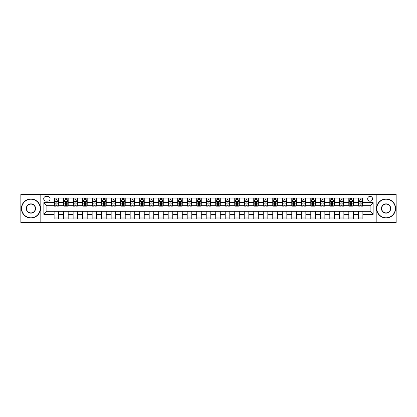 <?xml version="1.0" encoding="UTF-8"?>
<svg xmlns="http://www.w3.org/2000/svg" width="417" height="417" viewBox="0 0 417 417"><rect width="100%" height="100%" fill="white"/><g stroke="black" fill="none" stroke-linecap="round" stroke-linejoin="round"><path stroke-width="0.63" d="M370.103 196.334A2.434 2.434 0 0 0 367.669 198.768A2.434 2.434 0 0 0 370.103 201.197A2.434 2.434 0 0 0 372.537 198.768A2.434 2.434 0 0 0 370.103 196.334M376.186 222.569L396.15 222.569L396.15 194.431L376.186 194.431L376.186 222.569L40.814 222.569L40.814 194.431L20.85 194.431L20.85 222.569L40.814 222.569M46.058 201.124L47.731 201.124A2.356 2.356 0 0 0 50.092 198.768A2.356 2.356 0 0 0 47.731 196.407L46.058 196.407A2.356 2.356 0 0 0 43.702 198.768A2.356 2.356 0 0 0 46.058 201.124M376.186 194.431L40.814 194.431M54.121 214.354L43.853 214.354L43.853 202.646L54.121 202.646L54.121 205.685L46.897 205.685L46.897 211.315L54.121 211.315L54.121 218.956L362.879 218.956L362.879 211.315L370.103 211.315L370.103 205.685L362.879 205.685L362.879 202.646L373.147 202.646L373.147 214.354L362.879 214.354M362.879 202.646L362.879 198.044L54.121 198.044L54.121 202.646M358.318 198.044L358.318 205.685L358.698 205.685M360.142 205.685L361.054 205.685M362.498 205.685L362.879 205.685M358.318 205.685L352.99 205.685M348.81 198.044L348.81 205.685L349.191 205.685M350.634 205.685L351.547 205.685M348.81 205.685L343.488 205.685M339.302 198.044L339.302 205.685L339.683 205.685M341.127 205.685L342.039 205.685M339.302 205.685L333.981 205.685M329.8 198.044L329.8 205.685L330.175 205.685M331.624 205.685L332.537 205.685M329.8 205.685L324.473 205.685M320.292 198.044L320.292 205.685L320.673 205.685M322.117 205.685L323.029 205.685M320.292 205.685L314.971 205.685M310.785 198.044L310.785 205.685L311.165 205.685M312.609 205.685L313.521 205.685M310.785 205.685L305.463 205.685M301.277 198.044L301.277 205.685L301.658 205.685M303.107 205.685L304.019 205.685M301.277 205.685L295.955 205.685M291.775 198.044L291.775 205.685L292.155 205.685M293.599 205.685L294.511 205.685M291.775 205.685L286.448 205.685M282.267 198.044L282.267 205.685L282.648 205.685M284.092 205.685L285.004 205.685M282.267 205.685L276.945 205.685M272.76 198.044L272.76 205.685L273.14 205.685M274.584 205.685L275.496 205.685M272.76 205.685L267.438 205.685M263.257 198.044L263.257 205.685L263.638 205.685M265.082 205.685L265.994 205.685M263.257 205.685L257.93 205.685M253.75 198.044L253.75 205.685L254.13 205.685M255.574 205.685L256.486 205.685M253.75 205.685L248.428 205.685M244.242 198.044L244.242 205.685L244.623 205.685M246.066 205.685L246.979 205.685M244.242 205.685L238.92 205.685M234.735 198.044L234.735 205.685L235.115 205.685M236.564 205.685L237.476 205.685M234.735 205.685L229.413 205.685M225.232 198.044L225.232 205.685L225.613 205.685M227.056 205.685L227.969 205.685M225.232 205.685L219.905 205.685M215.725 198.044L215.725 205.685L216.105 205.685M217.549 205.685L218.461 205.685M215.725 205.685L210.403 205.685M206.217 198.044L206.217 205.685L206.597 205.685M208.041 205.685L208.959 205.685M206.217 205.685L200.895 205.685M196.715 198.044L196.715 205.685L197.095 205.685M198.539 205.685L199.451 205.685M196.715 205.685L191.387 205.685M187.207 198.044L187.207 205.685L187.587 205.685M189.031 205.685L189.943 205.685M187.207 205.685L181.885 205.685M177.699 198.044L177.699 205.685L178.08 205.685M179.524 205.685L180.436 205.685M177.699 205.685L172.377 205.685M168.192 198.044L168.192 205.685L168.572 205.685M170.021 205.685L170.934 205.685M168.192 205.685L162.87 205.685M158.689 198.044L158.689 205.685L159.07 205.685M160.514 205.685L161.426 205.685M158.689 205.685L153.362 205.685M149.182 198.044L149.182 205.685L149.562 205.685M151.006 205.685L151.918 205.685M149.182 205.685L143.86 205.685M139.674 198.044L139.674 205.685L140.055 205.685M141.504 205.685L142.416 205.685M139.674 205.685L134.352 205.685M130.172 198.044L130.172 205.685L130.552 205.685M131.996 205.685L132.908 205.685M130.172 205.685L124.845 205.685M120.664 198.044L120.664 205.685L121.045 205.685M122.489 205.685L123.401 205.685M120.664 205.685L115.342 205.685M111.157 198.044L111.157 205.685L111.537 205.685M112.981 205.685L113.893 205.685M111.157 205.685L105.835 205.685M101.654 198.044L101.654 205.685L102.029 205.685M103.479 205.685L104.391 205.685M101.654 205.685L96.327 205.685M92.147 198.044L92.147 205.685L92.527 205.685M93.971 205.685L94.883 205.685M92.147 205.685L86.825 205.685M82.639 198.044L82.639 205.685L83.019 205.685M84.463 205.685L85.376 205.685M82.639 205.685L77.317 205.685M73.131 198.044L73.131 205.685L73.512 205.685M74.961 205.685L75.873 205.685M73.131 205.685L67.809 205.685M63.629 198.044L63.629 205.685L64.01 205.685M65.453 205.685L66.366 205.685M63.629 205.685L58.302 205.685M54.121 205.685L54.502 205.685M55.946 205.685L56.858 205.685M54.121 211.315L58.682 211.315L58.682 218.956M362.879 211.315L58.682 211.315M58.682 198.044L58.682 205.685M54.121 199.946L54.502 199.946M55.946 199.946L56.858 199.946M58.302 199.946L58.682 199.946M54.121 217.054L58.682 217.054M63.629 211.315L63.629 218.956M68.19 198.044L68.19 205.685M63.629 199.946L64.01 199.946M65.453 199.946L66.366 199.946M67.809 199.946L68.19 199.946M68.19 211.315L68.19 218.956M63.629 217.054L68.19 217.054M73.131 211.315L73.131 218.956M77.698 211.315L77.698 218.956M73.131 217.054L77.698 217.054M77.698 198.044L77.698 205.685M73.131 199.946L73.512 199.946M74.961 199.946L75.873 199.946M77.317 199.946L77.698 199.946M82.639 211.315L82.639 218.956M87.2 211.315L87.2 218.956M82.639 217.054L87.2 217.054M87.2 198.044L87.2 205.685M82.639 199.946L83.019 199.946M84.463 199.946L85.376 199.946M86.825 199.946L87.2 199.946M92.147 211.315L92.147 218.956M96.708 211.315L96.708 218.956M92.147 217.054L96.708 217.054M96.708 198.044L96.708 205.685M92.147 199.946L92.527 199.946M93.971 199.946L94.883 199.946M96.327 199.946L96.708 199.946M101.654 211.315L101.654 218.956M106.215 211.315L106.215 218.956M101.654 217.054L106.215 217.054M106.215 198.044L106.215 205.685M101.654 199.946L102.029 199.946M103.479 199.946L104.391 199.946M105.835 199.946L106.215 199.946M111.157 211.315L111.157 218.956M115.723 211.315L115.723 218.956M111.157 217.054L115.723 217.054M115.723 198.044L115.723 205.685M111.157 199.946L111.537 199.946M112.981 199.946L113.893 199.946M115.342 199.946L115.723 199.946M120.664 211.315L120.664 218.956M125.225 211.315L125.225 218.956M120.664 217.054L125.225 217.054M125.225 198.044L125.225 205.685M120.664 199.946L121.045 199.946M122.489 199.946L123.401 199.946M124.845 199.946L125.225 199.946M130.172 211.315L130.172 218.956M134.733 211.315L134.733 218.956M130.172 217.054L134.733 217.054M134.733 198.044L134.733 205.685M130.172 199.946L130.552 199.946M131.996 199.946L132.908 199.946M134.352 199.946L134.733 199.946M139.674 211.315L139.674 218.956M144.24 211.315L144.24 218.956M139.674 217.054L144.24 217.054M144.24 198.044L144.24 205.685M139.674 199.946L140.055 199.946M141.504 199.946L142.416 199.946M143.86 199.946L144.24 199.946M149.182 211.315L149.182 218.956M153.743 211.315L153.743 218.956M149.182 217.054L153.743 217.054M153.743 198.044L153.743 205.685M149.182 199.946L149.562 199.946M151.006 199.946L151.918 199.946M153.362 199.946L153.743 199.946M158.689 211.315L158.689 218.956M163.25 211.315L163.25 218.956M158.689 217.054L163.25 217.054M163.25 198.044L163.25 205.685M158.689 199.946L159.07 199.946M160.514 199.946L161.426 199.946M162.87 199.946L163.25 199.946M168.192 211.315L168.192 218.956M172.758 211.315L172.758 218.956M168.192 217.054L172.758 217.054M172.758 198.044L172.758 205.685M168.192 199.946L168.572 199.946M170.021 199.946L170.934 199.946M172.377 199.946L172.758 199.946M177.699 211.315L177.699 218.956M182.265 211.315L182.265 218.956M177.699 217.054L182.265 217.054M182.265 198.044L182.265 205.685M177.699 199.946L178.08 199.946M179.524 199.946L180.436 199.946M181.885 199.946L182.265 199.946M187.207 211.315L187.207 218.956M191.768 211.315L191.768 218.956M187.207 217.054L191.768 217.054M191.768 198.044L191.768 205.685M187.207 199.946L187.587 199.946M189.031 199.946L189.943 199.946M191.387 199.946L191.768 199.946M196.715 211.315L196.715 218.956M201.275 211.315L201.275 218.956M196.715 217.054L201.275 217.054M201.275 198.044L201.275 205.685M196.715 199.946L197.095 199.946M198.539 199.946L199.451 199.946M200.895 199.946L201.275 199.946M206.217 211.315L206.217 218.956M210.783 211.315L210.783 218.956M206.217 217.054L210.783 217.054M210.783 198.044L210.783 205.685M206.217 199.946L206.597 199.946M208.041 199.946L208.959 199.946M210.403 199.946L210.783 199.946M215.725 211.315L215.725 218.956M220.285 211.315L220.285 218.956M215.725 217.054L220.285 217.054M220.285 198.044L220.285 205.685M215.725 199.946L216.105 199.946M217.549 199.946L218.461 199.946M219.905 199.946L220.285 199.946M225.232 211.315L225.232 218.956M229.793 211.315L229.793 218.956M225.232 217.054L229.793 217.054M229.793 198.044L229.793 205.685M225.232 199.946L225.613 199.946M227.056 199.946L227.969 199.946M229.413 199.946L229.793 199.946M234.735 211.315L234.735 218.956M239.301 211.315L239.301 218.956M234.735 217.054L239.301 217.054M239.301 198.044L239.301 205.685M234.735 199.946L235.115 199.946M236.564 199.946L237.476 199.946M238.92 199.946L239.301 199.946M244.242 211.315L244.242 218.956M248.808 211.315L248.808 218.956M244.242 217.054L248.808 217.054M248.808 198.044L248.808 205.685M244.242 199.946L244.623 199.946M246.066 199.946L246.979 199.946M248.428 199.946L248.808 199.946M253.75 211.315L253.75 218.956M258.311 211.315L258.311 218.956M253.75 217.054L258.311 217.054M258.311 198.044L258.311 205.685M253.75 199.946L254.13 199.946M255.574 199.946L256.486 199.946M257.93 199.946L258.311 199.946M263.257 211.315L263.257 218.956M267.818 211.315L267.818 218.956M263.257 217.054L267.818 217.054M267.818 198.044L267.818 205.685M263.257 199.946L263.638 199.946M265.082 199.946L265.994 199.946M267.438 199.946L267.818 199.946M272.76 211.315L272.76 218.956M277.326 211.315L277.326 218.956M272.76 217.054L277.326 217.054M277.326 198.044L277.326 205.685M272.76 199.946L273.14 199.946M274.584 199.946L275.496 199.946M276.945 199.946L277.326 199.946M282.267 211.315L282.267 218.956M286.828 211.315L286.828 218.956M282.267 217.054L286.828 217.054M286.828 198.044L286.828 205.685M282.267 199.946L282.648 199.946M284.092 199.946L285.004 199.946M286.448 199.946L286.828 199.946M291.775 211.315L291.775 218.956M296.336 211.315L296.336 218.956M291.775 217.054L296.336 217.054M296.336 198.044L296.336 205.685M291.775 199.946L292.155 199.946M293.599 199.946L294.511 199.946M295.955 199.946L296.336 199.946M301.277 211.315L301.277 218.956M305.843 211.315L305.843 218.956M301.277 217.054L305.843 217.054M305.843 198.044L305.843 205.685M301.277 199.946L301.658 199.946M303.107 199.946L304.019 199.946M305.463 199.946L305.843 199.946M310.785 211.315L310.785 218.956M315.346 211.315L315.346 218.956M310.785 217.054L315.346 217.054M315.346 198.044L315.346 205.685M310.785 199.946L311.165 199.946M312.609 199.946L313.521 199.946M314.971 199.946L315.346 199.946M320.292 211.315L320.292 218.956M324.853 211.315L324.853 218.956M320.292 217.054L324.853 217.054M324.853 198.044L324.853 205.685M320.292 199.946L320.673 199.946M322.117 199.946L323.029 199.946M324.473 199.946L324.853 199.946M329.8 211.315L329.8 218.956M334.361 211.315L334.361 218.956M329.8 217.054L334.361 217.054M334.361 198.044L334.361 205.685M329.8 199.946L330.175 199.946M331.624 199.946L332.537 199.946M333.981 199.946L334.361 199.946M339.302 211.315L339.302 218.956M343.869 211.315L343.869 218.956M339.302 217.054L343.869 217.054M343.869 198.044L343.869 205.685M339.302 199.946L339.683 199.946M341.127 199.946L342.039 199.946M343.488 199.946L343.869 199.946M348.81 211.315L348.81 218.956M353.371 211.315L353.371 218.956M348.81 217.054L353.371 217.054M353.371 198.044L353.371 205.685M348.81 199.946L349.191 199.946M350.634 199.946L351.547 199.946M352.99 199.946L353.371 199.946M358.318 211.315L358.318 218.956M358.318 217.054L362.879 217.054M358.318 199.946L358.698 199.946M360.142 199.946L361.054 199.946M362.498 199.946L362.879 199.946M46.897 205.685L43.853 202.646M46.897 211.315L43.853 214.354M373.147 202.646L370.103 205.685M373.147 214.354L370.103 211.315M56.858 199.034L55.946 199.034M58.302 205.19L56.858 205.19L56.858 206.144L58.302 206.144L58.302 201.505L57.546 199.983L55.263 199.983L54.502 201.505L54.502 206.144L55.946 206.144L55.946 205.19L54.502 205.19M54.502 201.505L54.502 198.044M58.302 201.505L58.302 198.044M55.946 199.983L55.946 198.044M56.858 198.044L56.858 199.983M56.858 205.19L56.858 202.073L55.946 202.073L55.946 205.19M66.366 199.034L65.453 199.034M67.809 205.19L66.366 205.19L66.366 206.144L67.809 206.144L67.809 201.505L67.048 199.983L64.771 199.983L64.01 201.505L64.01 206.144L65.453 206.144L65.453 205.19L64.01 205.19M64.01 201.505L64.01 198.044M67.809 201.505L67.809 198.044M65.453 199.983L65.453 198.044M66.366 198.044L66.366 199.983M66.366 205.19L66.366 202.073L65.453 202.073L65.453 205.19M75.873 199.034L74.961 199.034M77.317 205.19L75.873 205.19L75.873 206.144L77.317 206.144L77.317 201.505L76.556 199.983L74.273 199.983L73.512 201.505L73.512 206.144L74.961 206.144L74.961 205.19L73.512 205.19M73.512 201.505L73.512 198.044M77.317 201.505L77.317 198.044M74.961 199.983L74.961 198.044M75.873 198.044L75.873 199.983M75.873 205.19L75.873 202.073L74.961 202.073L74.961 205.19M85.376 199.034L84.463 199.034M86.825 205.19L85.376 205.19L85.376 206.144L86.825 206.144L86.825 201.505L86.064 199.983L83.781 199.983L83.019 201.505L83.019 206.144L84.463 206.144L84.463 205.19L83.019 205.19M83.019 201.505L83.019 198.044M86.825 201.505L86.825 198.044M84.463 199.983L84.463 198.044M85.376 198.044L85.376 199.983M85.376 205.19L85.376 202.073L84.463 202.073L84.463 205.19M94.883 199.034L93.971 199.034M96.327 205.19L94.883 205.19L94.883 206.144L96.327 206.144L96.327 201.505L95.566 199.983L93.288 199.983L92.527 201.505L92.527 206.144L93.971 206.144L93.971 205.19L92.527 205.19M92.527 201.505L92.527 198.044M96.327 201.505L96.327 198.044M93.971 199.983L93.971 198.044M94.883 198.044L94.883 199.983M94.883 205.19L94.883 202.073L93.971 202.073L93.971 205.19M30.926 199.222A9.278 9.278 0 0 0 21.648 208.5A9.278 9.278 0 0 0 30.926 217.778A9.278 9.278 0 0 0 40.204 208.5A9.278 9.278 0 0 0 30.926 199.222M30.926 218.008A9.508 9.508 0 0 1 21.418 208.5A9.508 9.508 0 0 1 30.926 198.992A9.508 9.508 0 0 1 40.433 208.5A9.508 9.508 0 0 1 30.926 218.008M30.926 203.861A4.639 4.639 0 0 1 35.565 208.5A4.639 4.639 0 0 1 30.926 213.139A4.639 4.639 0 0 1 26.287 208.5A4.639 4.639 0 0 1 30.926 203.861M30.926 212.91A4.41 4.41 0 0 0 35.336 208.5A4.41 4.41 0 0 0 30.926 204.09A4.41 4.41 0 0 0 26.516 208.5A4.41 4.41 0 0 0 30.926 212.91M386.074 199.222A9.278 9.278 0 0 0 376.796 208.5A9.278 9.278 0 0 0 386.074 217.778A9.278 9.278 0 0 0 395.352 208.5A9.278 9.278 0 0 0 386.074 199.222M386.074 218.008A9.508 9.508 0 0 1 376.567 208.5A9.508 9.508 0 0 1 386.074 198.992A9.508 9.508 0 0 1 395.582 208.5A9.508 9.508 0 0 1 386.074 218.008M386.074 203.861A4.639 4.639 0 0 1 390.713 208.5A4.639 4.639 0 0 1 386.074 213.139A4.639 4.639 0 0 1 381.435 208.5A4.639 4.639 0 0 1 386.074 203.861M386.074 212.91A4.41 4.41 0 0 0 390.484 208.5A4.41 4.41 0 0 0 386.074 204.09A4.41 4.41 0 0 0 381.664 208.5A4.41 4.41 0 0 0 386.074 212.91M104.391 199.034L103.479 199.034M105.835 205.19L104.391 205.19L104.391 206.144L105.835 206.144L105.835 201.505L105.074 199.983L102.79 199.983L102.029 201.505L102.029 206.144L103.479 206.144L103.479 205.19L102.029 205.19M102.029 201.505L102.029 198.044M105.835 201.505L105.835 198.044M103.479 199.983L103.479 198.044M104.391 198.044L104.391 199.983M104.391 205.19L104.391 202.073L103.479 202.073L103.479 205.19M113.893 199.034L112.981 199.034M115.342 205.19L113.893 205.19L113.893 206.144L115.342 206.144L115.342 201.505L114.581 199.983L112.298 199.983L111.537 201.505L111.537 206.144L112.981 206.144L112.981 205.19L111.537 205.19M111.537 201.505L111.537 198.044M115.342 201.505L115.342 198.044M112.981 199.983L112.981 198.044M113.893 198.044L113.893 199.983M113.893 205.19L113.893 202.073L112.981 202.073L112.981 205.19M123.401 199.034L122.489 199.034M124.845 205.19L123.401 205.19L123.401 206.144L124.845 206.144L124.845 201.505L124.084 199.983L121.806 199.983L121.045 201.505L121.045 206.144L122.489 206.144L122.489 205.19L121.045 205.19M121.045 201.505L121.045 198.044M124.845 201.505L124.845 198.044M122.489 199.983L122.489 198.044M123.401 198.044L123.401 199.983M123.401 205.19L123.401 202.073L122.489 202.073L122.489 205.19M132.908 199.034L131.996 199.034M134.352 205.19L132.908 205.19L132.908 206.144L134.352 206.144L134.352 201.505L133.591 199.983L131.308 199.983L130.552 201.505L130.552 206.144L131.996 206.144L131.996 205.19L130.552 205.19M130.552 201.505L130.552 198.044M134.352 201.505L134.352 198.044M131.996 199.983L131.996 198.044M132.908 198.044L132.908 199.983M132.908 205.19L132.908 202.073L131.996 202.073L131.996 205.19M142.416 199.034L141.504 199.034M143.86 205.19L142.416 205.19L142.416 206.144L143.86 206.144L143.86 201.505L143.099 199.983L140.816 199.983L140.055 201.505L140.055 206.144L141.504 206.144L141.504 205.19L140.055 205.19M140.055 201.505L140.055 198.044M143.86 201.505L143.86 198.044M141.504 199.983L141.504 198.044M142.416 198.044L142.416 199.983M142.416 205.19L142.416 202.073L141.504 202.073L141.504 205.19M151.918 199.034L151.006 199.034M153.362 205.19L151.918 205.19L151.918 206.144L153.362 206.144L153.362 201.505L152.606 199.983L150.323 199.983L149.562 201.505L149.562 206.144L151.006 206.144L151.006 205.19L149.562 205.19M149.562 201.505L149.562 198.044M153.362 201.505L153.362 198.044M151.006 199.983L151.006 198.044M151.918 198.044L151.918 199.983M151.918 205.19L151.918 202.073L151.006 202.073L151.006 205.19M161.426 199.034L160.514 199.034M162.87 205.19L161.426 205.19L161.426 206.144L162.87 206.144L162.87 201.505L162.109 199.983L159.831 199.983L159.07 201.505L159.07 206.144L160.514 206.144L160.514 205.19L159.07 205.19M159.07 201.505L159.07 198.044M162.87 201.505L162.87 198.044M160.514 199.983L160.514 198.044M161.426 198.044L161.426 199.983M161.426 205.19L161.426 202.073L160.514 202.073L160.514 205.19M170.934 199.034L170.021 199.034M172.377 205.19L170.934 205.19L170.934 206.144L172.377 206.144L172.377 201.505L171.616 199.983L169.333 199.983L168.572 201.505L168.572 206.144L170.021 206.144L170.021 205.19L168.572 205.19M168.572 201.505L168.572 198.044M172.377 201.505L172.377 198.044M170.021 199.983L170.021 198.044M170.934 198.044L170.934 199.983M170.934 205.19L170.934 202.073L170.021 202.073L170.021 205.19M180.436 199.034L179.524 199.034M181.885 205.19L180.436 205.19L180.436 206.144L181.885 206.144L181.885 201.505L181.124 199.983L178.841 199.983L178.08 201.505L178.08 206.144L179.524 206.144L179.524 205.19L178.08 205.19M178.08 201.505L178.08 198.044M181.885 201.505L181.885 198.044M179.524 199.983L179.524 198.044M180.436 198.044L180.436 199.983M180.436 205.19L180.436 202.073L179.524 202.073L179.524 205.19M189.943 199.034L189.031 199.034M191.387 205.19L189.943 205.19L189.943 206.144L191.387 206.144L191.387 201.505L190.626 199.983L188.348 199.983L187.587 201.505L187.587 206.144L189.031 206.144L189.031 205.19L187.587 205.19M187.587 201.505L187.587 198.044M191.387 201.505L191.387 198.044M189.031 199.983L189.031 198.044M189.943 198.044L189.943 199.983M189.943 205.19L189.943 202.073L189.031 202.073L189.031 205.19M199.451 199.034L198.539 199.034M200.895 205.19L199.451 205.19L199.451 206.144L200.895 206.144L200.895 201.505L200.134 199.983L197.851 199.983L197.095 201.505L197.095 206.144L198.539 206.144L198.539 205.19L197.095 205.19M197.095 201.505L197.095 198.044M200.895 201.505L200.895 198.044M198.539 199.983L198.539 198.044M199.451 198.044L199.451 199.983M199.451 205.19L199.451 202.073L198.539 202.073L198.539 205.19M208.959 199.034L208.041 199.034M210.403 205.19L208.959 205.19L208.959 206.144L210.403 206.144L210.403 201.505L209.642 199.983L207.358 199.983L206.597 201.505L206.597 206.144L208.041 206.144L208.041 205.19L206.597 205.19M206.597 201.505L206.597 198.044M210.403 201.505L210.403 198.044M208.041 199.983L208.041 198.044M208.959 198.044L208.959 199.983M208.959 205.19L208.959 202.073L208.041 202.073L208.041 205.19M218.461 199.034L217.549 199.034M219.905 205.19L218.461 205.19L218.461 206.144L219.905 206.144L219.905 201.505L219.149 199.983L216.866 199.983L216.105 201.505L216.105 206.144L217.549 206.144L217.549 205.19L216.105 205.19M216.105 201.505L216.105 198.044M219.905 201.505L219.905 198.044M217.549 199.983L217.549 198.044M218.461 198.044L218.461 199.983M218.461 205.19L218.461 202.073L217.549 202.073L217.549 205.19M227.969 199.034L227.056 199.034M229.413 205.19L227.969 205.19L227.969 206.144L229.413 206.144L229.413 201.505L228.652 199.983L226.374 199.983L225.613 201.505L225.613 206.144L227.056 206.144L227.056 205.19L225.613 205.19M225.613 201.505L225.613 198.044M229.413 201.505L229.413 198.044M227.056 199.983L227.056 198.044M227.969 198.044L227.969 199.983M227.969 205.19L227.969 202.073L227.056 202.073L227.056 205.19M237.476 199.034L236.564 199.034M238.92 205.19L237.476 205.19L237.476 206.144L238.92 206.144L238.92 201.505L238.159 199.983L235.876 199.983L235.115 201.505L235.115 206.144L236.564 206.144L236.564 205.19L235.115 205.19M235.115 201.505L235.115 198.044M238.92 201.505L238.92 198.044M236.564 199.983L236.564 198.044M237.476 198.044L237.476 199.983M237.476 205.19L237.476 202.073L236.564 202.073L236.564 205.19M246.979 199.034L246.066 199.034M248.428 205.19L246.979 205.19L246.979 206.144L248.428 206.144L248.428 201.505L247.667 199.983L245.384 199.983L244.623 201.505L244.623 206.144L246.066 206.144L246.066 205.19L244.623 205.19M244.623 201.505L244.623 198.044M248.428 201.505L248.428 198.044M246.066 199.983L246.066 198.044M246.979 198.044L246.979 199.983M246.979 205.19L246.979 202.073L246.066 202.073L246.066 205.19M256.486 199.034L255.574 199.034M257.93 205.19L256.486 205.19L256.486 206.144L257.93 206.144L257.93 201.505L257.169 199.983L254.891 199.983L254.13 201.505L254.13 206.144L255.574 206.144L255.574 205.19L254.13 205.19M254.13 201.505L254.13 198.044M257.93 201.505L257.93 198.044M255.574 199.983L255.574 198.044M256.486 198.044L256.486 199.983M256.486 205.19L256.486 202.073L255.574 202.073L255.574 205.19M265.994 199.034L265.082 199.034M267.438 205.19L265.994 205.19L265.994 206.144L267.438 206.144L267.438 201.505L266.677 199.983L264.394 199.983L263.638 201.505L263.638 206.144L265.082 206.144L265.082 205.19L263.638 205.19M263.638 201.505L263.638 198.044M267.438 201.505L267.438 198.044M265.082 199.983L265.082 198.044M265.994 198.044L265.994 199.983M265.994 205.19L265.994 202.073L265.082 202.073L265.082 205.19M275.496 199.034L274.584 199.034M276.945 205.19L275.496 205.19L275.496 206.144L276.945 206.144L276.945 201.505L276.184 199.983L273.901 199.983L273.14 201.505L273.14 206.144L274.584 206.144L274.584 205.19L273.14 205.19M273.14 201.505L273.14 198.044M276.945 201.505L276.945 198.044M274.584 199.983L274.584 198.044M275.496 198.044L275.496 199.983M275.496 205.19L275.496 202.073L274.584 202.073L274.584 205.19M285.004 199.034L284.092 199.034M286.448 205.19L285.004 205.19L285.004 206.144L286.448 206.144L286.448 201.505L285.692 199.983L283.409 199.983L282.648 201.505L282.648 206.144L284.092 206.144L284.092 205.19L282.648 205.19M282.648 201.505L282.648 198.044M286.448 201.505L286.448 198.044M284.092 199.983L284.092 198.044M285.004 198.044L285.004 199.983M285.004 205.19L285.004 202.073L284.092 202.073L284.092 205.19M294.511 199.034L293.599 199.034M295.955 205.19L294.511 205.19L294.511 206.144L295.955 206.144L295.955 201.505L295.194 199.983L292.916 199.983L292.155 201.505L292.155 206.144L293.599 206.144L293.599 205.19L292.155 205.19M292.155 201.505L292.155 198.044M295.955 201.505L295.955 198.044M293.599 199.983L293.599 198.044M294.511 198.044L294.511 199.983M294.511 205.19L294.511 202.073L293.599 202.073L293.599 205.19M304.019 199.034L303.107 199.034M305.463 205.19L304.019 205.19L304.019 206.144L305.463 206.144L305.463 201.505L304.702 199.983L302.419 199.983L301.658 201.505L301.658 206.144L303.107 206.144L303.107 205.19L301.658 205.19M301.658 201.505L301.658 198.044M305.463 201.505L305.463 198.044M303.107 199.983L303.107 198.044M304.019 198.044L304.019 199.983M304.019 205.19L304.019 202.073L303.107 202.073L303.107 205.19M313.521 199.034L312.609 199.034M314.971 205.19L313.521 205.19L313.521 206.144L314.971 206.144L314.971 201.505L314.209 199.983L311.926 199.983L311.165 201.505L311.165 206.144L312.609 206.144L312.609 205.19L311.165 205.19M311.165 201.505L311.165 198.044M314.971 201.505L314.971 198.044M312.609 199.983L312.609 198.044M313.521 198.044L313.521 199.983M313.521 205.19L313.521 202.073L312.609 202.073L312.609 205.19M323.029 199.034L322.117 199.034M324.473 205.19L323.029 205.19L323.029 206.144L324.473 206.144L324.473 201.505L323.712 199.983L321.434 199.983L320.673 201.505L320.673 206.144L322.117 206.144L322.117 205.19L320.673 205.19M320.673 201.505L320.673 198.044M324.473 201.505L324.473 198.044M322.117 199.983L322.117 198.044M323.029 198.044L323.029 199.983M323.029 205.19L323.029 202.073L322.117 202.073L322.117 205.19M332.537 199.034L331.624 199.034M333.981 205.19L332.537 205.19L332.537 206.144L333.981 206.144L333.981 201.505L333.219 199.983L330.936 199.983L330.175 201.505L330.175 206.144L331.624 206.144L331.624 205.19L330.175 205.19M330.175 201.505L330.175 198.044M333.981 201.505L333.981 198.044M331.624 199.983L331.624 198.044M332.537 198.044L332.537 199.983M332.537 205.19L332.537 202.073L331.624 202.073L331.624 205.19M342.039 199.034L341.127 199.034M343.488 205.19L342.039 205.19L342.039 206.144L343.488 206.144L343.488 201.505L342.727 199.983L340.444 199.983L339.683 201.505L339.683 206.144L341.127 206.144L341.127 205.19L339.683 205.19M339.683 201.505L339.683 198.044M343.488 201.505L343.488 198.044M341.127 199.983L341.127 198.044M342.039 198.044L342.039 199.983M342.039 205.19L342.039 202.073L341.127 202.073L341.127 205.19M351.547 199.034L350.634 199.034M352.99 205.19L351.547 205.19L351.547 206.144L352.99 206.144L352.99 201.505L352.229 199.983L349.952 199.983L349.191 201.505L349.191 206.144L350.634 206.144L350.634 205.19L349.191 205.19M349.191 201.505L349.191 198.044M352.99 201.505L352.99 198.044M350.634 199.983L350.634 198.044M351.547 198.044L351.547 199.983M351.547 205.19L351.547 202.073L350.634 202.073L350.634 205.19M361.054 199.034L360.142 199.034M362.498 205.19L361.054 205.19L361.054 206.144L362.498 206.144L362.498 201.505L361.737 199.983L359.454 199.983L358.698 201.505L358.698 206.144L360.142 206.144L360.142 205.19L358.698 205.19M358.698 201.505L358.698 198.044M362.498 201.505L362.498 198.044M360.142 199.983L360.142 198.044M361.054 198.044L361.054 199.983M361.054 205.19L361.054 202.073L360.142 202.073L360.142 205.19M63.629 214.354L58.682 214.354M63.629 202.646L58.682 202.646M73.131 202.646L68.19 202.646M73.131 214.354L68.19 214.354M82.639 202.646L77.698 202.646M82.639 214.354L77.698 214.354M92.147 202.646L87.2 202.646M92.147 214.354L87.2 214.354M101.654 202.646L96.708 202.646M101.654 214.354L96.708 214.354M111.157 202.646L106.215 202.646M111.157 214.354L106.215 214.354M120.664 202.646L115.723 202.646M120.664 214.354L115.723 214.354M130.172 202.646L125.225 202.646M130.172 214.354L125.225 214.354M139.674 202.646L134.733 202.646M139.674 214.354L134.733 214.354M149.182 202.646L144.24 202.646M149.182 214.354L144.24 214.354M158.689 202.646L153.743 202.646M158.689 214.354L153.743 214.354M168.192 202.646L163.25 202.646M168.192 214.354L163.25 214.354M177.699 202.646L172.758 202.646M177.699 214.354L172.758 214.354M187.207 202.646L182.265 202.646M187.207 214.354L182.265 214.354M196.715 202.646L191.768 202.646M196.715 214.354L191.768 214.354M206.217 202.646L201.275 202.646M206.217 214.354L201.275 214.354M215.725 202.646L210.783 202.646M215.725 214.354L210.783 214.354M225.232 202.646L220.285 202.646M225.232 214.354L220.285 214.354M234.735 202.646L229.793 202.646M234.735 214.354L229.793 214.354M244.242 202.646L239.301 202.646M244.242 214.354L239.301 214.354M253.75 202.646L248.808 202.646M253.75 214.354L248.808 214.354M263.257 202.646L258.311 202.646M263.257 214.354L258.311 214.354M272.76 202.646L267.818 202.646M272.76 214.354L267.818 214.354M282.267 202.646L277.326 202.646M282.267 214.354L277.326 214.354M291.775 202.646L286.828 202.646M291.775 214.354L286.828 214.354M301.277 202.646L296.336 202.646M301.277 214.354L296.336 214.354M310.785 202.646L305.843 202.646M310.785 214.354L305.843 214.354M320.292 202.646L315.346 202.646M320.292 214.354L315.346 214.354M329.8 202.646L324.853 202.646M329.8 214.354L324.853 214.354M339.302 202.646L334.361 202.646M339.302 214.354L334.361 214.354M348.81 202.646L343.869 202.646M348.81 214.354L343.869 214.354M358.318 202.646L353.371 202.646M358.318 214.354L353.371 214.354M58.286 201.463L54.523 201.463M54.502 200.071L55.216 200.071M57.588 200.071L58.302 200.071M55.946 203.152L54.502 203.152M58.302 203.152L56.858 203.152M56.858 199.514L55.946 199.514M67.789 201.463L64.025 201.463M64.01 200.071L64.724 200.071M67.095 200.071L67.809 200.071M65.453 203.152L64.01 203.152M67.809 203.152L66.366 203.152M66.366 199.514L65.453 199.514M77.296 201.463L73.533 201.463M73.512 200.071L74.226 200.071M76.603 200.071L77.317 200.071M74.961 203.152L73.512 203.152M77.317 203.152L75.873 203.152M75.873 199.514L74.961 199.514M86.804 201.463L83.04 201.463M83.019 200.071L83.734 200.071M86.105 200.071L86.825 200.071M84.463 203.152L83.019 203.152M86.825 203.152L85.376 203.152M85.376 199.514L84.463 199.514M96.311 201.463L92.543 201.463M92.527 200.071L93.241 200.071M95.613 200.071L96.327 200.071M93.971 203.152L92.527 203.152M96.327 203.152L94.883 203.152M94.883 199.514L93.971 199.514M105.814 201.463L102.05 201.463M102.029 200.071L102.749 200.071M105.12 200.071L105.835 200.071M103.479 203.152L102.029 203.152M105.835 203.152L104.391 203.152M104.391 199.514L103.479 199.514M115.321 201.463L111.558 201.463M111.537 200.071L112.251 200.071M114.628 200.071L115.342 200.071M112.981 203.152L111.537 203.152M115.342 203.152L113.893 203.152M113.893 199.514L112.981 199.514M124.829 201.463L121.066 201.463M121.045 200.071L121.759 200.071M124.13 200.071L124.845 200.071M122.489 203.152L121.045 203.152M124.845 203.152L123.401 203.152M123.401 199.514L122.489 199.514M134.331 201.463L130.568 201.463M130.552 200.071L131.266 200.071M133.638 200.071L134.352 200.071M131.996 203.152L130.552 203.152M134.352 203.152L132.908 203.152M132.908 199.514L131.996 199.514M143.839 201.463L140.076 201.463M140.055 200.071L140.769 200.071M143.146 200.071L143.86 200.071M141.504 203.152L140.055 203.152M143.86 203.152L142.416 203.152M142.416 199.514L141.504 199.514M153.347 201.463L149.583 201.463M149.562 200.071L150.276 200.071M152.648 200.071L153.362 200.071M151.006 203.152L149.562 203.152M153.362 203.152L151.918 203.152M151.918 199.514L151.006 199.514M162.854 201.463L159.085 201.463M159.07 200.071L159.784 200.071M162.156 200.071L162.87 200.071M160.514 203.152L159.07 203.152M162.87 203.152L161.426 203.152M161.426 199.514L160.514 199.514M172.357 201.463L168.593 201.463M168.572 200.071L169.292 200.071M171.663 200.071L172.377 200.071M170.021 203.152L168.572 203.152M172.377 203.152L170.934 203.152M170.934 199.514L170.021 199.514M181.864 201.463L178.101 201.463M178.08 200.071L178.794 200.071M181.166 200.071L181.885 200.071M179.524 203.152L178.08 203.152M181.885 203.152L180.436 203.152M180.436 199.514L179.524 199.514M191.372 201.463L187.603 201.463M187.587 200.071L188.302 200.071M190.673 200.071L191.387 200.071M189.031 203.152L187.587 203.152M191.387 203.152L189.943 203.152M189.943 199.514L189.031 199.514M200.874 201.463L197.111 201.463M197.095 200.071L197.809 200.071M200.181 200.071L200.895 200.071M198.539 203.152L197.095 203.152M200.895 203.152L199.451 203.152M199.451 199.514L198.539 199.514M210.382 201.463L206.618 201.463M206.597 200.071L207.312 200.071M209.688 200.071L210.403 200.071M208.041 203.152L206.597 203.152M210.403 203.152L208.959 203.152M208.959 199.514L208.041 199.514M219.889 201.463L216.126 201.463M216.105 200.071L216.819 200.071M219.191 200.071L219.905 200.071M217.549 203.152L216.105 203.152M219.905 203.152L218.461 203.152M218.461 199.514L217.549 199.514M229.397 201.463L225.628 201.463M225.613 200.071L226.327 200.071M228.698 200.071L229.413 200.071M227.056 203.152L225.613 203.152M229.413 203.152L227.969 203.152M227.969 199.514L227.056 199.514M238.899 201.463L235.136 201.463M235.115 200.071L235.834 200.071M238.206 200.071L238.92 200.071M236.564 203.152L235.115 203.152M238.92 203.152L237.476 203.152M237.476 199.514L236.564 199.514M248.407 201.463L244.643 201.463M244.623 200.071L245.337 200.071M247.708 200.071L248.428 200.071M246.066 203.152L244.623 203.152M248.428 203.152L246.979 203.152M246.979 199.514L246.066 199.514M257.914 201.463L254.146 201.463M254.13 200.071L254.844 200.071M257.216 200.071L257.93 200.071M255.574 203.152L254.13 203.152M257.93 203.152L256.486 203.152M256.486 199.514L255.574 199.514M267.417 201.463L263.653 201.463M263.638 200.071L264.352 200.071M266.724 200.071L267.438 200.071M265.082 203.152L263.638 203.152M267.438 203.152L265.994 203.152M265.994 199.514L265.082 199.514M276.924 201.463L273.161 201.463M273.14 200.071L273.854 200.071M276.231 200.071L276.945 200.071M274.584 203.152L273.14 203.152M276.945 203.152L275.496 203.152M275.496 199.514L274.584 199.514M286.432 201.463L282.669 201.463M282.648 200.071L283.362 200.071M285.734 200.071L286.448 200.071M284.092 203.152L282.648 203.152M286.448 203.152L285.004 203.152M285.004 199.514L284.092 199.514M295.934 201.463L292.171 201.463M292.155 200.071L292.87 200.071M295.241 200.071L295.955 200.071M293.599 203.152L292.155 203.152M295.955 203.152L294.511 203.152M294.511 199.514L293.599 199.514M305.442 201.463L301.679 201.463M301.658 200.071L302.372 200.071M304.749 200.071L305.463 200.071M303.107 203.152L301.658 203.152M305.463 203.152L304.019 203.152M304.019 199.514L303.107 199.514M314.95 201.463L311.186 201.463M311.165 200.071L311.88 200.071M314.251 200.071L314.971 200.071M312.609 203.152L311.165 203.152M314.971 203.152L313.521 203.152M313.521 199.514L312.609 199.514M324.457 201.463L320.689 201.463M320.673 200.071L321.387 200.071M323.759 200.071L324.473 200.071M322.117 203.152L320.673 203.152M324.473 203.152L323.029 203.152M323.029 199.514L322.117 199.514M333.96 201.463L330.196 201.463M330.175 200.071L330.895 200.071M333.266 200.071L333.981 200.071M331.624 203.152L330.175 203.152M333.981 203.152L332.537 203.152M332.537 199.514L331.624 199.514M343.467 201.463L339.704 201.463M339.683 200.071L340.397 200.071M342.774 200.071L343.488 200.071M341.127 203.152L339.683 203.152M343.488 203.152L342.039 203.152M342.039 199.514L341.127 199.514M352.975 201.463L349.211 201.463M349.191 200.071L349.905 200.071M352.276 200.071L352.99 200.071M350.634 203.152L349.191 203.152M352.99 203.152L351.547 203.152M351.547 199.514L350.634 199.514M362.477 201.463L358.714 201.463M358.698 200.071L359.412 200.071M361.784 200.071L362.498 200.071M360.142 203.152L358.698 203.152M362.498 203.152L361.054 203.152M361.054 199.514L360.142 199.514"/></g></svg>
